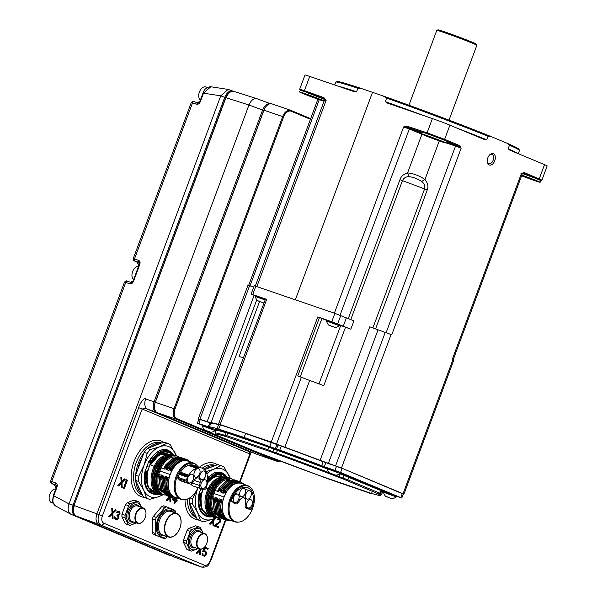<?xml version="1.0" encoding="UTF-8"?>
<svg xmlns="http://www.w3.org/2000/svg" width="597" height="597" viewBox="0 0 597 597"><rect width="100%" height="100%" fill="white"/><g stroke="black" fill="none" stroke-linecap="round" stroke-linejoin="round"><path stroke-width="0.9" d="M449.019 120.116L476.846 45.297A21.38 0.672 -159.6 0 0 476.846 45.268A21.38 0.672 -159.6 0 0 472.615 43.275A21.38 0.672 -159.6 0 0 450.705 34.895A21.38 0.672 -159.6 0 0 436.788 30.372A21.38 0.672 -159.6 0 0 436.773 30.387L408.945 105.214M476.846 45.268L476.316 44.126A20.492 0.642 -159.6 0 0 472.264 42.215A20.492 0.642 -159.6 0 0 451.272 34.178A20.492 0.642 -159.6 0 0 437.929 29.85L436.788 30.372M446.123 141.929L458.533 146.146L443.661 139.937A12.47 0.463 -160 0 0 436.661 137.213L439.899 138.444A13.365 0.418 20.4 0 1 443.735 139.989A13.365 0.418 20.4 0 1 445.966 140.982L446.377 141.265L445.758 142.914A13.365 0.418 20.4 0 1 437.235 140.168A13.365 0.418 20.4 0 1 423.355 134.862A13.365 0.418 20.4 0 1 420.713 133.601A13.365 0.418 20.4 0 1 429.236 136.347A13.365 0.418 20.4 0 1 443.116 141.653A13.365 0.418 20.4 0 1 445.758 142.914M420.713 133.601L421.266 132.116L423.504 132.646L407.423 127.31L407.221 126.258L403.632 126.945L407.423 127.31L421.004 132.818M436.661 137.213L430.549 134.929A13.365 0.418 20.4 0 0 424.676 132.877L423.504 132.646M427.31 136.22L440.75 141.056L427.31 136.22M541.882 180.13L547.173 165.914A13.365 0.418 -159.6 0 0 544.531 164.645L509.823 150.16L508.166 148.735L509.48 145.198L506.637 143.049L491.51 136.735L488.047 136.258L486.727 139.795L484.6 139.638L449.892 125.154A13.365 0.418 -159.6 0 0 432.4 118.572L387.498 103.124M218.838 424.206L271.254 442.078L284.836 447.213A96.207 3.022 20.4 0 1 320.119 460.339L341.469 468.026L403.938 494.152L453.601 360.625L452.071 359.939L521.479 173.317L524.382 172.615L541.889 180.107L540.479 180.645M449.892 125.154L444.623 139.332L459.496 145.534L461.168 148.146L391.766 334.768L369.774 326.813L320.119 460.339M487.816 157.877A6.022 3.754 -71 0 1 489.63 154.914A6.022 3.754 -71 0 1 494.323 154.377A6.022 3.754 -71 0 1 494.756 160.772A6.022 3.754 -71 0 1 490.48 165.13A6.022 3.754 -71 0 1 487.271 161.787A6.022 3.754 -71 0 1 487.816 157.877M522.472 173.533L534.263 177.824A13.365 0.418 20.4 0 1 538.098 179.369A13.365 0.418 20.4 0 1 540.337 180.361L540.733 180.652A12.47 0.463 -160 0 0 538.293 179.436L523.42 173.227L521.479 173.317C522.785 173.876 522.614 173.899 520.957 173.376M403.938 494.152L403.251 493.973M199.002 419.049L211.01 422.84A96.207 3.022 20.4 0 1 218.666 424.497A96.027 3.015 -159.6 0 0 211.129 422.952M279.784 450.108L281.277 446.101L278.008 444.668L281.374 445.959L245.636 433.467L244.128 437.459L279.784 450.108A96.244 3.022 20.4 0 1 321.671 465.682L340.588 472.473L400.893 497.644L396.423 496.316M253.718 287.097L247.986 285.194L198.331 418.721M216.121 435.064L176.846 418.676A8.194 5.112 -71 0 1 174.981 409.027L283.605 116.952A8.194 5.112 -71 0 1 291.187 111.243L310.433 119.273M279.612 460.802A8.194 5.112 -71 0 1 277.448 460.668L255.874 451.66M209.95 422.654L198.905 419.154L197.383 423.146L202.57 425.362M215.047 430.571L215.95 430.952M259.546 301.492L239.076 356.536A96.207 3.022 20.4 0 1 243.225 357.655M284.836 447.213L309.671 380.453L297.761 375.916L319.485 317.5L317.805 316.903L331.768 321.701L350.812 329.193L353.917 320.85L334.872 313.358L254.232 285.717L251.128 294.06L266.702 299.343L265.531 298.955L218.539 424.042M302.366 90.445C298.291 88.714 298.978 88.796 304.418 90.699L323.865 97.617L326.141 100.318L256.882 286.56M354.066 91.632L309.731 76.423A13.365 0.418 -159.6 0 0 304.992 75.006L299.701 89.229L300.224 90.393M353.946 91.595L356.596 91.789A97.99 3.075 -159.6 0 0 337.932 86.095M295.358 299.776L372.513 92.319L362.237 88.789L357.916 88.252L356.596 91.789M387.58 103.147L385.371 101.677L386.684 98.132L382.923 95.901L372.513 92.319M255.606 295.985L251.128 294.06M265.434 299.209L255.688 295.776L255.404 296.537L265.15 299.97M258.165 300.948L263.829 302.992L258.165 300.948M258.434 300.94L262.896 302.672L258.434 300.94M319.485 317.5L321.917 318.514L300.231 376.841M318.985 383.871L340.671 325.559A14.253 0.448 20.4 0 1 339.506 325.156M326.805 320.47A14.253 0.448 20.4 0 1 321.917 318.514M340.671 325.559L345.506 327.223A96.207 3.022 -159.6 0 1 350.812 329.193M338.238 324.32L326.887 320.238L326.604 320.999L339.297 325.723L339.581 324.962L338.238 324.32M309.671 380.453A96.207 3.022 20.4 0 1 323.783 385.64L345.506 327.223M386.155 332.611L455.533 146.064L461.168 148.146L458.533 146.146L459.496 145.534M443.661 139.937A0.888 0.694 -67.3 0 0 444.623 139.332L427.094 132.855L432.4 118.572M334.372 313.186L403.632 126.945L409.296 129.019L340.029 315.268M421.691 181.451L424.96 179.458C427.848 183.07 428.616 186.562 427.265 189.921L424.579 188.943A96.207 3.022 -159.6 0 0 402.445 180.622L399.96 179.66C401.154 176.234 403.684 173.988 407.564 172.921L408.9 176.645C413.303 177.16 417.572 178.764 421.691 181.451C424.288 183.525 425.251 186.018 424.579 188.943L372.879 327.969M350.745 319.649L402.445 180.622C403.803 177.958 405.96 176.63 408.9 176.645M421.937 134.258L407.564 172.921C413.422 173.481 419.221 175.66 424.96 179.458L439.295 140.907M329.365 325.41L335.029 327.454L329.365 325.41M329.634 325.41L334.104 327.134L329.634 325.41M488.047 136.258A97.99 3.075 -159.6 0 0 386.684 98.132M491.51 136.735A97.095 3.052 -159.6 0 0 382.923 95.901M518.271 153.69L519.48 150.444A97.99 3.075 -159.6 0 0 519.465 150.332L518.942 149.19A97.095 3.052 -159.6 0 0 506.637 143.049M362.237 88.789A97.095 3.052 -159.6 0 0 337.014 81.535L335.872 82.058A97.99 3.075 -159.6 0 0 335.79 82.132L334.723 84.998M519.465 150.332A97.99 3.075 -159.6 0 0 509.48 145.198M540.337 180.361L540.733 180.652M521.853 175.108A13.365 0.418 20.4 0 1 537.479 181.04A13.365 0.418 20.4 0 1 540.121 182.301A13.365 0.418 20.4 0 1 521.591 175.802M524.382 172.615L522.353 173.749L452.974 360.312M280.008 460.951A8.91 5.552 -71 0 1 276.881 461.227A8.91 5.552 -71 0 1 276.68 461.153L176.078 419.161A8.91 5.552 -71 0 1 174.048 408.676L282.672 116.594A8.91 5.552 -71 0 1 290.694 110.318A8.91 5.552 -71 0 1 290.903 110.393L310.664 118.639M272.202 103.968A8.91 5.552 109 0 0 271.993 103.885A8.91 5.552 109 0 0 266.65 105.788A8.91 5.552 109 0 0 263.964 110.169L155.339 402.251A8.91 5.552 109 0 0 154.541 408.035A8.91 5.552 109 0 0 157.369 412.736L257.971 454.727A8.91 5.552 109 0 0 258.18 454.802A8.91 5.552 109 0 0 258.397 454.869M283.605 116.952L263.852 110.161L155.227 402.244L174.981 409.027M154.511 407.788A8.194 5.112 -71 0 1 154.489 407.564A8.194 5.112 -71 0 1 155.227 402.244M263.852 110.161A8.194 5.112 -71 0 1 266.322 106.132A8.194 5.112 -71 0 1 266.486 105.968M489.339 155.235A4.821 3.007 -71 0 1 491.958 154.459A4.821 3.007 -71 0 1 493.174 160.183A4.821 3.007 -71 0 1 488.831 163.578A4.821 3.007 -71 0 1 487.234 161.362M270.837 103.848C267.538 103.042 264.799 105.117 262.598 110.049L263.732 110.475M257.188 98.803L270.463 103.714L257.188 98.803C253.882 97.998 251.136 100.065 248.949 105.012L96.878 513.927C95.296 519.121 95.968 522.614 98.901 524.412L201.801 567.135C209.181 567.426 208.36 564.247 210.674 561.105L210.144 560.852A6.231 3.888 -71 0 1 204.375 565.195A2.672 2.089 112.7 0 1 201.51 567.031L201.793 567.135M138.683 407.691L142.161 408.997L102.408 515.89L98.93 514.584C97.371 519.786 98.042 523.278 100.96 525.069L76.349 516.106C73.409 514.308 72.73 510.816 74.319 505.622L98.93 514.584L138.683 407.691C138.728 405.885 143.884 396.609 145.646 398.923L154.086 401.833L262.598 110.049L248.949 105.012L226.009 97.729C228.196 92.781 230.942 90.714 234.248 91.52M257.053 98.751L233.957 91.416C230.457 90.848 227.703 92.923 225.703 97.632L74.006 505.525L225.89 97.721M248.807 451.429A8.783 5.477 -71 0 1 248.524 451.354L248.524 451.354A8.783 5.477 -71 0 1 248.248 451.25C248.553 450.854 249.106 451.757 249.897 453.966L250.427 454.213L251.046 452.16M156.22 411.967A0.888 0.694 112.7 0 1 156.048 411.945L147.646 409.266A8.783 5.477 -71 0 1 145.646 398.923M254.203 453.153L248.248 451.25L147.646 409.266C147.16 408.542 145.332 408.46 142.161 408.997L249.897 453.966L239.613 481.607M121.161 483.473L121.392 487.227L122.221 487.451L121.997 482.54L125.258 479.287L124.751 479.078L121.945 481.876L121.698 477.801L120.855 477.369L121.154 482.212L117.751 485.712L118.661 485.965L118.154 485.757L121.154 482.212M125.258 479.287L124.489 478.884L121.922 481.451M125.974 481.54L123.527 488.122L124.415 488.368L127.445 480.204L126.631 479.779L124.997 482.175L126.512 481.063L123.877 488.145L124.415 488.368M212.778 521.711L213.01 525.464L213.838 525.688L213.614 520.778L216.651 517.427M212.696 519.151L212.778 520.45L209.375 523.95L210.286 524.203L213.084 521.405L213.33 525.479L213.838 525.688M215.039 518.189L213.539 519.688M218.621 519.323L219.883 519.927L219.957 521.39L214.838 525.203L214.502 526.091L218.599 527.673L218.689 526.808L215.853 525.629M218.86 526.964L215.778 525.681L220.815 521.718L220.927 519.808L219.427 518.502L218.054 518.547L216.987 519.741L219.718 519.532L220.405 520.457L220.271 521.524L214.502 526.091M112.042 514.375L112.273 518.129L113.102 518.353L112.878 513.435L116.139 510.189L115.631 509.972L112.826 512.778L112.579 508.704L112.072 508.487L112.37 513.226L109.035 516.659L109.542 516.868L112.348 514.069L112.594 518.144L113.102 518.353M112.579 508.704L111.736 508.263L112.035 513.107L108.632 516.614L109.542 516.868M116.139 510.189L115.37 509.786L112.803 512.353M115.221 517.189L114.49 516.801L114.4 517.375L115.266 519.375L116.885 519.733L118.266 518.927L118.96 517.047L118.49 515.808L120.094 514.002L119.796 511.913L118.124 511.219L116.616 512.435L118.542 512.01L119.661 513.121L119.034 514.838L117.482 515.054L117.281 515.584L118.452 516.718L117.855 518.659L115.922 518.711L114.796 517.009L115.214 519.039L116.885 519.733M117.885 511.98L119.146 512.592L119.355 513.696L118.393 514.942L117.191 514.853L116.93 515.562L118.124 516.674L117.81 518.181L116.945 518.845L115.736 518.547M119.796 511.913L117.87 511.032L116.251 512.405L117.049 512.614M169.735 497.958L169.958 501.719L170.794 501.943L170.57 497.017M163.093 480.182L163.809 475.809L161.988 479.518L163.265 490.495L169.72 496.704L166.324 500.196L167.235 500.458L170.041 497.652L170.287 501.726L170.794 501.943M173.637 498.055L172.384 499.853L174.943 500.928L174.025 503.413L174.667 503.681L175.831 501.174L176.899 501.614L177.227 500.734L176.16 500.286L176.906 498.279M177.227 500.734L176.19 500.211M175.794 501.279L176.899 501.614M199.555 550.897L199.786 554.65L200.614 554.874L200.391 549.964L201.137 549.218M199.517 549.158L196.144 553.135L197.055 553.389L199.861 550.591L200.107 554.665L200.614 554.874M204.189 547.449L202.667 551.546L205.174 551.777L205.741 553.24L204.801 555.106L203.286 555.091M204.308 551.501L205.853 552.15L205.831 554.3L205.084 555.277L204.092 555.508L203.062 554.867L202.913 553.576L202.39 553.359L202.405 554.829L203.189 555.949L205.107 555.956L206.204 554.628L206.569 553.001L205.734 551.068L203.681 551.113L204.831 548.024L207.928 549.315L208.196 548.606L204.599 547.024M204.793 548.128L207.928 549.315M205.734 551.068L203.808 550.77M202.913 553.576L202.07 553.143L202.413 555.546L204.398 556.255M167.57 536.666L166.153 537.942A16.746 10.44 -71 0 1 164.294 538.658L153.071 534.196A16.746 10.44 109 0 1 152.175 532.33L155.16 533.352L155.354 520.032L152.369 519.002L152.175 532.33M153.332 516.42L156.317 517.442L164.75 507.562A16.746 10.44 -71 0 1 166.608 506.846L163.623 505.816A16.746 10.44 109 0 0 161.765 506.54L153.332 516.42A16.746 10.44 109 0 0 152.369 519.002M186.846 549.367A12.649 7.888 109 0 0 187.913 549.882L191.047 550.956A12.649 7.888 -71 0 1 190.749 550.844A12.649 7.888 -71 0 1 189.98 550.441L186.674 543.554L183.54 542.479L186.846 549.367L189.98 550.441M188.756 528.449L191.891 529.532L198.741 526.882A12.649 7.888 -71 0 1 199.271 527.032L196.137 525.957A12.649 7.888 109 0 0 195.607 525.808L188.756 528.449A12.649 7.888 109 0 0 187.122 530.367L183.577 539.897A12.649 7.888 109 0 0 183.54 542.479M125.251 523.659A12.649 7.888 109 0 0 126.318 524.173L129.452 525.248A12.649 7.888 -71 0 1 129.161 525.136A12.649 7.888 -71 0 1 128.385 524.733L125.079 517.845L121.945 516.771L125.251 523.659L128.385 524.733M127.161 502.749L130.295 503.823L137.146 501.174A12.649 7.888 -71 0 1 137.676 501.323L134.541 500.249A12.649 7.888 109 0 0 134.012 500.099L127.161 502.749A12.649 7.888 109 0 0 125.534 504.659L121.982 514.196A12.649 7.888 109 0 0 121.945 516.771M74.021 505.495L73.065 505.144C71.491 510.338 72.17 513.838 75.095 515.629A0.888 0.694 -67.3 0 0 75.476 515.621M175.182 557.359A0.888 0.694 112.7 0 1 175.018 557.329L175.525 557.501M176.302 557.822L201.51 567.031L100.96 525.069A2.672 2.089 -67.4 0 0 103.833 523.233A6.231 3.888 -71 0 1 102.408 515.89M175.309 557.434L71.028 514.323L55.491 505.913C53.446 504.077 52.476 502.375 52.558 500.801L53.312 495.525L69.006 503.875L73.065 505.144L224.726 97.333L225.681 97.692M171.093 556.083L71.028 514.323C68.118 512.524 67.439 509.04 69.006 503.875L220.756 95.833L228.121 89.423L232.696 91.035M233.151 91.251A0.888 0.694 -67.3 0 0 232.964 91.132L228.845 89.61M233.278 91.266L232.964 91.132C229.666 90.334 226.92 92.401 224.726 97.333L220.756 95.833L203.502 93.147L210.838 86.759L228.121 89.416M55.819 506.077C52.827 504.264 52.155 500.793 53.805 495.667L56.976 487.152C57.588 485.115 57.215 483.742 55.872 483.025A1.784 1.276 110 0 0 56.409 485.167L52.245 483.652A1.784 1.276 -70 0 1 51.708 481.51L51.163 481.451M210.838 86.759C206.92 86.946 204.308 89.028 203.01 93.005L203.502 93.147L200.338 101.662C199.465 103.609 198.271 104.46 196.756 104.214L192.51 102.908L134.512 258.867L133.959 258.807M138.676 260.382A1.784 1.276 110 0 0 139.213 262.516L135.041 261.001A1.784 1.276 -70 0 1 134.512 258.867L138.676 260.382C140.019 261.09 140.385 262.464 139.773 264.501L133.549 281.247C132.676 283.202 131.482 284.053 129.967 283.799L125.721 282.493L51.708 481.51L55.872 483.025M56.446 485.182L56.484 487.01L56.976 487.152M125.146 282.508C124.109 282.053 124.303 282.045 125.721 282.493A1.784 1.269 -72.9 0 1 127.43 281.269A1.784 1.269 -72.9 0 1 127.497 281.299L131.594 282.56M51.812 483.555A1.784 1.485 -67 0 0 51.924 483.6A977.953 20.074 -158.8 0 0 53.767 484.383A1.784 1.485 112.9 0 1 53.67 484.339M56.588 485.428L53.767 484.383L56.26 487.615M53.133 503.196L51.618 502.674A7.127 4.44 -71 0 1 49.827 494.219A7.127 4.44 -71 0 1 55.715 489.07M139.392 262.777L136.571 261.732L139.056 264.971M132.795 281.65L130.9 282.344M134.616 260.904A1.784 1.485 -67 0 0 134.721 260.956A977.953 20.074 -158.8 0 0 136.571 261.732A1.784 1.485 112.9 0 1 136.467 261.695M133.549 281.247L133.056 281.112L131.668 282.582A1.784 1.269 107.1 0 0 129.967 283.799M139.243 262.531L139.288 264.359L139.773 264.501M191.935 102.923C190.898 102.468 191.092 102.46 192.51 102.908A1.784 1.269 -72.9 0 1 194.212 101.684A1.784 1.269 -72.9 0 1 194.286 101.706L198.383 102.975M200.338 101.662L199.846 101.52L198.458 102.99A1.784 1.269 107.1 0 0 196.756 104.214M199.585 102.057L197.689 102.751M133.624 279.597A7.127 4.44 -71 0 1 132.631 271.568A7.127 4.44 -71 0 1 138.519 266.419M200.405 100.005A7.127 4.44 -71 0 1 199.42 91.983A7.127 4.44 -71 0 1 205.838 86.953L207.353 87.475M121.392 487.227L122.221 487.451M118.661 485.965L121.467 483.167L121.713 487.242M120.855 477.369L121.698 477.801M121.198 477.593L121.49 482.324M117.751 485.712L118.154 485.757M127.445 480.204L126.885 479.966L125.833 480.898L125.407 482.04M215.875 517.808L213.569 520.114L213.487 518.845M213.01 519.032L213.107 520.562L209.771 523.994L210.286 524.203M209.375 523.95L209.771 523.994M214.86 526.114L218.599 527.673M220.644 519.3L218.86 518.554L217.659 519.233L217.353 519.771L217.793 519.957M108.632 516.614L109.035 516.659M169.839 496.734L166.727 500.241L167.235 500.458M166.324 500.196L166.727 500.241M174.011 498.144L172.779 498.786M173.085 498.935L172.734 499.876L175.302 500.95L174.376 503.435L174.906 503.659M176.272 498.331L175.63 500.062L173.637 499.234L174.757 498.271M175.63 500.062L173.697 499.174M175.906 498.338L175.346 499.861M199.846 549.233L196.547 553.18L197.055 553.389M196.144 553.135L196.547 553.18M208.196 548.606L204.667 547.136L203.017 551.568L203.696 551.852M192.197 508.689A26.544 16.552 109 0 0 194.204 512.868M210.898 467.264A26.544 16.552 109 0 0 207.323 468.645M216.875 517.315L212.995 519.039L203.614 521.83A29.395 18.328 -71 0 1 202.667 521.554L199.592 520.494A29.395 18.328 -71 0 1 197.361 519.45L189.406 502.875A29.395 18.328 -71 0 1 189.458 498.055M204.443 469.757L217.756 464.615A29.395 18.328 -71 0 1 218.703 464.891L221.778 465.951A29.395 18.328 -71 0 1 222.465 466.212A29.395 18.328 -71 0 1 224.009 466.996L230.323 478.398M216.226 517.39A26.723 16.664 -71 0 1 212.995 519.039A26.723 16.664 -71 0 1 197.6 512.614L192.48 503.935L189.406 502.875M192.48 503.935A29.395 18.328 -71 0 1 192.555 498.793L197.965 487.719M189.794 497.846L192.555 498.793M197.361 519.45L200.435 520.509L197.6 512.614A26.723 16.664 -71 0 1 197.868 487.965M202.667 521.554A29.395 18.328 -71 0 1 201.98 521.293A29.395 18.328 -71 0 1 200.435 520.509M194.003 486.301A5.254 3.276 -71 0 1 193.876 486.264A5.254 3.276 -71 0 1 193.756 486.219L202.055 489.07A5.254 3.276 109 0 0 202.174 489.115A5.254 3.276 109 0 0 202.898 489.227L205.308 489.189A0.888 0.552 109 0 0 205.98 488.503A17.156 10.701 109 0 0 206.965 485.331A8.91 5.552 -71 0 1 207.189 484.525A2.672 1.664 109 0 0 207.36 483.66A8.91 5.552 -71 0 1 207.45 482.861A17.156 10.701 109 0 0 206.196 472.249A8.91 5.552 -71 0 1 205.943 471.675L213.726 469.249L220.83 465.667L217.756 464.615M220.83 465.667A29.395 18.328 -71 0 1 221.778 465.951M206.831 473.787A26.723 16.664 -71 0 1 213.726 469.249A26.723 16.664 -71 0 1 229.121 475.675A26.723 16.664 -71 0 1 230.173 478.354M200.876 488.667L198.764 494.435C197.032 504.383 198.861 511.345 204.256 515.33A23.164 14.44 109 0 0 205.838 516.047A23.164 14.44 109 0 0 205.89 516.062M204.256 515.33L206.443 516.233M198.958 504.316L199.473 492.921L198.764 494.435M207.607 477.548L214.569 472.675L221.942 472.623M200.786 488.898L203.025 489.667L203.159 489.309M210.345 516.181L207.681 515.562L202.241 510.166C200.144 505.763 199.711 500.45 200.928 494.212L202.898 490.025A21.828 13.612 109 0 0 207.995 515.36A21.828 13.612 109 0 0 208.51 515.554L212.592 516.957A21.828 13.612 -71 0 1 208.092 488.689A17.813 11.112 -71 0 1 218.099 478.212L219.711 477.981M200.928 494.212L201.159 493.316M210.45 516.218L201.525 509.204L200.786 493.376L199.137 496.726C198.398 503.204 199.368 508.45 202.04 512.472L206.831 516.092L211.525 516.584M207.047 516.465L206.465 516.241C200.547 513.211 198.055 506.689 198.973 496.667L199.137 496.726M198.973 496.667L199.838 492.868M212.092 516.786A23.164 14.44 -71 0 1 207.084 516.48A23.164 14.44 -71 0 1 206.547 516.271A23.164 14.44 -71 0 1 202.04 512.472M225.494 475.645L221.8 474.1L225.487 476.809L222.196 474.242L221.808 474.742L221.502 474.436A21.47 13.388 109 0 0 211.189 478.622L211.51 479.01A17.813 11.112 -71 0 1 217.226 476.622L220.345 477.697M223.86 474.69L222.696 474.272A21.828 13.612 109 0 0 207.629 481.234M217.629 517.181A21.828 13.612 -71 0 1 212.592 516.957M207.555 481.995A21.828 13.612 -71 0 1 221.532 474.033L221.8 474.1M222.994 476.951L220.502 476.272L221.808 474.742M225.151 477.324L226.211 477.048A20.402 12.724 109 0 0 218.905 478.473L220.226 477.801M221.532 474.033L220.196 475.966L222.614 477.01M207.495 482.495L211.189 478.622A18.171 11.328 -71 0 1 217.024 476.19L219.412 475.996A19.82 12.358 -71 0 1 220.196 475.966L220.383 476.406A19.462 12.134 -71 0 0 219.621 476.428L221.823 477.19M207.435 482.936L211.51 479.01M226.121 477.025L219.271 478.197M225.912 476.854L226.069 476.981A20.402 12.724 -71 0 1 226.838 477.204L227.83 477.548A20.402 12.724 -71 0 0 209.308 492.316A20.402 12.724 -71 0 0 214.092 515.95A20.402 12.724 -71 0 0 214.577 516.129L215.86 516.457A20.402 12.724 -71 0 1 214.577 516.129L213.584 515.786A20.402 12.724 -71 0 1 213.107 515.607A20.402 12.724 -71 0 1 206.532 500.443A20.402 12.724 -71 0 1 215.353 480.839L218.099 478.212M215.353 480.839A17.104 10.664 109 0 0 209.002 489.122A21.111 13.164 109 0 0 212.853 516.278A21.111 13.164 109 0 0 216.801 516.89M228.338 477.876L225.502 475.593L228.323 477.861M224.226 478.563A19.014 11.858 109 0 0 212.651 487.697L209.069 497.316A19.014 11.858 109 0 0 212.353 513.107M213.241 489.562L212.331 489.249L212.965 487.891A18.753 11.694 -71 0 1 222.666 479.234M210.442 497.719L209.443 497.376L209.495 495.794M219.106 517.577A20.402 12.724 -71 0 1 217.86 517.263A20.402 12.724 -71 0 1 217.383 517.077A20.402 12.724 -71 0 1 212.599 493.45A20.402 12.724 -71 0 1 231.121 478.675A20.402 12.724 -71 0 1 231.599 478.854A20.402 12.724 -71 0 1 232.621 479.369M229.778 479.481A19.32 12.044 109 0 0 214.965 490.406A19.32 12.044 109 0 0 212.666 496.577A19.32 12.044 109 0 0 215.95 514.86M220.315 518.084L214.338 512.025L213.062 501.04L213.972 497.025L212.666 496.577L214.965 490.406L217.509 491.279L219.375 487.592L226.584 480.652L234.225 479.757M224.099 497.025L213.801 493.48M225.196 493.92C229.987 485.167 235.405 481.652 241.449 483.383A19.32 12.044 109 0 0 225.338 493.973L226.144 489.921L223.875 493.473L224.83 489.465L222.778 493.092L223.323 488.95L221.241 492.562L222.009 488.503L220.144 492.189L220.875 488.107L218.606 491.659L219.375 487.592M225.338 493.973L225.039 494.771A19.194 11.97 109 0 0 223.345 499.338L223.047 500.129A19.32 12.044 109 0 0 228.435 519.733A19.32 12.044 109 0 0 228.882 519.905A19.32 12.044 109 0 0 230.196 520.226M216.987 502.674L217.704 498.301L217.204 502.465L219.241 498.831L218.33 502.853L220.338 499.211L219.838 503.368L221.659 499.659L223.047 500.137M217.704 498.301L215.883 502.01L217.159 512.987L223.614 519.196M222.95 518.987L216.972 512.927L215.883 502.01M215.696 501.943L216.39 497.853L214.569 501.555L215.845 512.539L222.293 518.741M221.629 518.539L215.659 512.48L214.569 501.555M214.383 501.495L215.293 497.473L213.248 501.107L214.524 512.084L220.98 518.293M234.875 480.003L226.763 480.719L219.562 487.659M218.606 491.659L220.636 488.145M220.689 488.047L227.897 481.107L235.539 480.212M236.188 480.458L228.084 481.167L220.875 488.107M219.927 492.115L221.957 488.592M222.009 488.503L229.218 481.555L236.86 480.66M237.509 480.906L229.405 481.622L222.196 488.562M221.241 492.562L223.271 489.047M223.323 488.95L230.532 482.01L238.173 481.115M238.822 481.361L230.718 482.077L223.509 489.018M222.562 493.018L224.591 489.503M224.644 489.406L231.852 482.466L239.494 481.57M250.427 454.213L240.158 481.816L232.039 482.525L224.83 489.465M223.875 493.473L225.905 489.95M225.957 489.861L233.166 482.913L240.807 482.018M244.486 484.54L240.897 482.048L233.352 482.98L226.144 489.921M242.673 483.913A19.32 12.044 109 0 0 241.889 483.54A19.32 12.044 109 0 0 241.442 483.369L241.218 483.294M225.039 494.771A19.194 11.97 -71 0 1 241.397 483.48L247.27 485.495A19.194 11.97 109 0 0 229.845 499.398A19.194 11.97 109 0 0 234.345 521.636A19.194 11.97 109 0 0 234.8 521.808A19.194 11.97 109 0 0 238.352 522.151L239.113 522.062A18.843 11.753 109 0 0 252.859 507.719A18.843 11.753 109 0 0 250.837 487.95A18.843 11.753 109 0 0 248.315 486.242A18.843 11.753 109 0 0 230.89 499.368A18.843 11.753 109 0 0 235.181 521.554A18.843 11.753 109 0 0 239.113 522.062M234.8 521.808L228.927 519.786A19.194 11.97 -71 0 1 228.472 519.614A19.194 11.97 -71 0 1 223.345 499.338M250.837 487.95L250.292 487.406A19.194 11.97 109 0 0 247.725 485.667A19.194 11.97 109 0 0 247.27 485.495M238.337 502.48A3.56 2.224 -71 0 1 235.673 503.905A3.56 2.224 -71 0 1 235.591 503.875L234.285 503.331A5.433 3.388 -71 0 1 233.681 502.943L231.375 500.928A17.298 10.791 -71 0 1 247.374 487.54A17.298 10.791 -71 0 1 251.255 509.226L248.27 509.04A5.433 3.388 -71 0 1 247.71 508.928A5.433 3.388 -71 0 1 247.583 508.875L246.277 508.331A3.56 2.224 -71 0 1 245.166 505.331L245.606 502.084A5.074 3.164 109 0 0 243.897 497.764A5.074 3.164 109 0 0 240.106 499.786L238.337 502.48L236.778 501.943M245.307 507.181L251.255 509.226M235.867 502.383A4.366 2.724 109 0 0 238.987 498.294A4.366 2.724 109 0 0 237.599 494.107A4.366 2.724 109 0 0 236.494 494.085A4.366 2.724 109 0 0 233.375 498.182A4.366 2.724 109 0 0 234.763 502.368A4.366 2.724 109 0 0 235.867 502.383M242.3 496.704A4.366 2.724 109 0 0 245.412 492.607A4.366 2.724 109 0 0 244.031 488.428A4.366 2.724 109 0 0 242.927 488.406A4.366 2.724 109 0 0 239.807 492.503A4.366 2.724 109 0 0 241.195 496.682A4.366 2.724 109 0 0 242.3 496.704M248.106 499.129A4.366 2.724 109 0 0 251.225 495.032A4.366 2.724 109 0 0 249.837 490.853A4.366 2.724 109 0 0 248.733 490.831A4.366 2.724 109 0 0 245.621 494.92A4.366 2.724 109 0 0 247.001 499.107A4.366 2.724 109 0 0 248.106 499.129M249.158 507.935A4.366 2.724 109 0 0 252.277 503.838A4.366 2.724 109 0 0 250.889 499.659A4.366 2.724 109 0 0 249.785 499.637A4.366 2.724 109 0 0 246.673 503.734A4.366 2.724 109 0 0 248.053 507.913A4.366 2.724 109 0 0 249.158 507.935M228.882 519.905L227.338 519.353C221.606 516.166 219.711 509.607 221.659 499.659M219.838 503.368L221.114 514.345L226.994 520.383L231.494 520.674M226.897 520.345L220.927 514.286L219.651 503.301M219.621 503.584L220.338 499.211M218.517 502.913L219.793 513.898L226.248 520.099M225.584 519.897L219.606 513.838L218.33 502.853M218.301 503.129L219.024 498.756M217.204 502.465L218.48 513.442L224.927 519.651M224.263 519.442L218.293 513.383L217.017 502.398M215.666 502.226L216.39 497.853M214.353 501.771L215.069 497.398M207.696 479.682L215.293 473.719L222.875 473.466L227.114 476.891M207.696 479.294L215.398 473.682M225.375 474.988L221.569 472.473L214.659 472.764L207.629 477.764M141.616 459.041A26.544 16.552 109 0 0 139.564 463.682A26.544 16.552 109 0 0 138.079 468.563M138.303 486.197A26.544 16.552 109 0 0 140.31 490.376M157.004 444.772A26.544 16.552 109 0 0 153.429 446.153M162.981 494.823L159.108 496.547L149.72 499.338A29.395 18.328 -71 0 1 148.772 499.062L145.698 498.002A29.395 18.328 -71 0 1 143.467 496.958L135.512 480.384A29.395 18.328 -71 0 1 135.586 475.249L144.123 452.302A29.395 18.328 -71 0 1 147.377 448.496L163.862 442.123A29.395 18.328 -71 0 1 164.809 442.399L167.884 443.459A29.395 18.328 -71 0 1 168.57 443.72A29.395 18.328 -71 0 1 170.115 444.504L176.428 455.907M162.332 494.898A26.723 16.664 -71 0 1 159.108 496.547A26.723 16.664 -71 0 1 143.705 490.122L138.586 481.443L135.512 480.384M138.586 481.443A29.395 18.328 -71 0 1 138.661 476.302L144.071 465.227L147.198 453.362L144.123 452.302M135.586 475.249L138.661 476.302M143.467 496.958L146.541 498.01L143.705 490.122A26.723 16.664 -71 0 1 144.071 465.227A26.723 16.664 -71 0 1 159.832 446.757L166.936 443.175L163.862 442.123M148.772 499.062A29.395 18.328 -71 0 1 148.086 498.801A29.395 18.328 -71 0 1 146.541 498.01M166.936 443.175A29.395 18.328 -71 0 1 167.884 443.459M147.377 448.496L150.451 449.548L159.832 446.757A26.723 16.664 -71 0 1 175.234 453.183A26.723 16.664 -71 0 1 176.279 455.862M147.198 453.362A29.395 18.328 -71 0 1 150.451 449.548M148.616 461.847L151.608 457.429L148.616 461.847L144.87 471.943C143.138 481.891 144.974 488.853 150.369 492.838A23.164 14.44 109 0 0 151.944 493.555A23.164 14.44 109 0 0 151.996 493.57M151.608 457.429L153.063 455.772M150.369 492.838L152.548 493.741M145.064 481.824L145.578 470.429L144.87 471.943M148.78 462.571L150.466 459.235C156.078 451.175 161.936 448.138 168.048 450.131L168.212 450.183C162.108 448.198 156.242 451.235 150.631 459.294L150.466 459.235M150.631 459.294L149.765 462.914L150.578 462.011L149.265 466.817A21.828 13.612 109 0 1 168.802 451.78L169.966 452.198L168.1 451.847L171.906 454.407L168.302 451.75L167.608 451.944A21.47 13.388 109 0 0 157.295 456.13L157.615 456.518A17.813 11.112 -71 0 1 163.332 454.13L166.451 455.198M161.503 451.183L150.093 463.026M146.892 466.399L149.131 467.175L149.265 466.817M156.451 493.689L153.787 493.062L148.347 487.674C146.25 483.272 145.817 477.958 147.041 471.72L149.004 467.526A21.828 13.612 109 0 0 154.108 492.868A21.828 13.612 109 0 0 154.616 493.062L158.698 494.465A21.828 13.612 -71 0 1 154.198 466.197A17.813 11.112 -71 0 1 164.205 455.72L165.817 455.481M147.041 471.72L147.265 470.824M156.556 493.726L147.631 486.712L146.892 470.884L145.243 474.234C144.504 480.712 145.474 485.958 148.146 489.98L152.936 493.6L157.63 494.092M153.153 493.973L152.571 493.749C146.653 490.719 144.161 484.197 145.078 474.175L145.243 474.234M145.078 474.175L145.952 470.376M158.198 494.294A23.164 14.44 -71 0 1 153.19 493.98A23.164 14.44 -71 0 1 152.653 493.779A23.164 14.44 -71 0 1 148.146 489.98M163.735 494.689A21.828 13.612 -71 0 1 158.698 494.465M167.929 454.698L165.727 453.936L163.332 454.13L163.13 453.698A18.171 11.328 -71 0 0 157.295 456.13L150.511 464.929A21.828 13.612 -71 0 1 167.638 451.541L167.906 451.608M169.1 454.459L166.608 453.78L167.914 452.242M171.257 454.832L172.317 454.556A20.402 12.724 109 0 0 165.011 455.974L166.332 455.31M167.638 451.541L166.302 453.474L168.72 454.518M161.959 493.958A20.402 12.724 -71 0 1 160.683 493.637L159.69 493.294A20.402 12.724 -71 0 1 159.212 493.115A20.402 12.724 -71 0 1 152.638 477.951A20.402 12.724 -71 0 1 161.459 458.347A17.104 10.664 109 0 0 155.108 466.63L150.511 464.929L157.615 456.518M172.227 454.533L165.376 455.705M161.459 458.347L164.205 455.72M172.018 454.362L172.175 454.489A20.402 12.724 -71 0 1 172.943 454.713L173.936 455.056A20.402 12.724 -71 0 1 174.414 455.235M155.108 466.63A21.111 13.164 109 0 0 158.966 493.779A21.111 13.164 109 0 0 162.906 494.398M171.608 453.145L169.966 452.198M174.428 455.369L171.675 453.16L174.443 455.384M170.332 456.071A19.014 11.858 109 0 0 158.757 465.205L155.183 474.824A19.014 11.858 109 0 0 158.459 490.615M159.347 467.07L158.436 466.757L159.078 465.399A18.753 11.694 -71 0 1 168.772 456.742M156.548 475.227L155.548 474.884L155.601 473.302M165.212 495.085A20.402 12.724 -71 0 1 163.974 494.764A20.402 12.724 -71 0 1 163.488 494.585A20.402 12.724 -71 0 1 158.705 470.951A20.402 12.724 -71 0 1 177.227 456.183A20.402 12.724 -71 0 1 177.705 456.362A20.402 12.724 -71 0 1 178.727 456.877M175.884 456.989A19.32 12.044 109 0 0 161.071 467.914A19.32 12.044 109 0 0 158.78 474.085A19.32 12.044 109 0 0 162.056 492.361M166.421 495.592L160.444 489.533L159.168 478.548L160.078 474.533L158.78 474.085L161.071 467.914L163.615 468.787L165.481 465.1L172.69 458.16L180.331 457.265M170.205 474.533L159.906 470.988M188.779 461.421A19.32 12.044 109 0 0 187.995 461.048A19.32 12.044 109 0 0 187.548 460.869A19.32 12.044 109 0 0 171.443 471.481L172.249 467.429L170.205 471.055L170.936 466.973L168.884 470.6L169.436 466.458L167.354 470.07L168.115 466.011L166.25 469.697L166.981 465.615L164.72 469.167L165.481 465.1M171.443 471.481L171.145 472.279A19.194 11.97 109 0 0 169.451 476.846L169.16 477.637A19.32 12.044 109 0 0 174.54 497.234A19.32 12.044 109 0 0 174.988 497.413A19.32 12.044 109 0 0 176.302 497.734M163.809 475.809L163.123 479.906L165.347 476.339L164.436 480.361L166.444 476.719L165.944 480.876L167.764 477.167L169.152 477.645M169.055 496.495L163.078 490.435L161.988 479.518M161.802 479.451L162.496 475.361L160.675 479.063L161.951 490.047L168.399 496.249M167.735 496.047L161.765 489.988L160.675 479.063M160.489 479.003L161.399 474.981L159.354 478.615L160.63 489.592L167.085 495.801M180.981 457.511L172.876 458.227L165.667 465.167M164.72 469.167L166.742 465.653M166.802 465.556L174.011 458.608L181.645 457.72M182.294 457.966L174.19 458.675L166.981 465.615M166.033 469.623L168.063 466.1M168.115 466.011L175.324 459.063L182.966 458.168M183.615 458.414L175.511 459.13L168.302 466.07M167.354 470.07L169.376 466.555M169.436 466.458L176.637 459.518L184.279 458.623M184.928 458.869L176.824 459.586L169.615 466.526M168.667 470.526L170.697 467.011M170.749 466.914L177.958 459.966L185.6 459.071M186.249 459.324L178.145 460.033L170.936 466.973M169.988 470.973L172.011 467.458M172.07 467.361L179.272 460.421L186.913 459.526M190.592 462.048L187.003 459.556L179.458 460.488L172.249 467.429M171.302 471.429C176.093 462.675 181.51 459.16 187.562 460.891M171.145 472.279A19.194 11.97 -71 0 1 187.51 460.988L193.383 463.003A19.194 11.97 109 0 0 175.951 476.906A19.194 11.97 109 0 0 180.451 499.144A19.194 11.97 109 0 0 180.906 499.316A19.194 11.97 109 0 0 184.458 499.659L185.219 499.57A18.843 11.753 109 0 0 198.003 487.682M180.906 499.316L175.033 497.294A19.194 11.97 -71 0 1 174.578 497.122A19.194 11.97 -71 0 1 169.451 476.846M198.025 466.757A18.843 11.753 109 0 0 196.943 465.459L196.398 464.914A19.194 11.97 109 0 0 193.831 463.175A19.194 11.97 109 0 0 193.383 463.003M196.943 465.459A18.843 11.753 109 0 0 194.421 463.75A18.843 11.753 109 0 0 176.996 476.869A18.843 11.753 109 0 0 181.287 499.062A18.843 11.753 109 0 0 185.219 499.57M180.428 480.652A5.254 3.276 -71 0 1 179.704 480.16L177.951 478.376A0.888 0.552 -71 0 1 177.936 477.346A17.156 10.701 -71 0 1 179.242 474.369A8.91 5.552 109 0 0 179.593 473.622A2.672 1.664 -71 0 1 180.033 472.869A8.91 5.552 109 0 0 180.481 472.212A17.156 10.701 -71 0 1 188.227 465.361A8.91 5.552 109 0 0 188.779 465.123A2.672 1.664 -71 0 1 189.376 464.966A8.91 5.552 109 0 0 189.921 464.914A17.156 10.701 -71 0 1 193.421 465.175L201.719 468.026A17.156 10.701 109 0 0 198.219 467.764A8.91 5.552 -71 0 1 197.674 467.817A2.672 1.664 109 0 0 197.077 467.973A8.91 5.552 -71 0 1 196.525 468.22A17.156 10.701 109 0 0 188.779 475.07A8.91 5.552 -71 0 1 188.331 475.719A2.672 1.664 109 0 0 187.891 476.473A8.91 5.552 -71 0 1 187.54 477.219A17.156 10.701 109 0 0 186.234 480.197A0.888 0.552 109 0 0 186.249 481.227L188.003 483.01A5.254 3.276 109 0 0 188.727 483.51L180.428 480.652L188.727 483.51M189.973 484.025A3.56 2.224 109 0 0 190.055 484.063A3.56 2.224 109 0 0 192.719 482.637L194.421 480.048A5.254 3.276 -71 0 1 198.353 477.943A5.254 3.276 -71 0 1 200.114 482.421L199.689 485.548A3.56 2.224 109 0 0 200.801 488.547L193.756 486.219M192.503 485.697A3.56 2.224 -71 0 1 191.383 483.913M186.249 481.227L177.951 478.376M202.055 489.07L200.801 488.547M205.943 471.675A2.672 1.664 109 0 0 205.614 471.13A8.91 5.552 -71 0 1 205.249 470.697A17.156 10.701 109 0 0 201.719 468.026M177.936 477.346L186.234 480.197M190.361 482.861A4.545 2.836 -71 0 1 190.227 482.898A4.545 2.836 -71 0 1 189.077 482.883A4.545 2.836 -71 0 1 187.876 477.66A4.545 2.836 -71 0 1 192.033 474.287A4.545 2.836 -71 0 1 193.495 478.54A4.545 2.836 -71 0 1 190.361 482.861M196.823 477.19A4.545 2.836 -71 0 1 196.689 477.227A4.545 2.836 -71 0 1 195.54 477.212A4.545 2.836 -71 0 1 194.338 471.988A4.545 2.836 -71 0 1 198.495 468.615A4.545 2.836 -71 0 1 199.95 472.869A4.545 2.836 -71 0 1 196.823 477.19M203.017 471.055A4.545 2.836 -71 0 1 203.152 471.018A4.545 2.836 -71 0 1 204.301 471.04A4.545 2.836 -71 0 1 205.502 476.257A4.545 2.836 -71 0 1 201.346 479.63A4.545 2.836 -71 0 1 199.891 475.376A4.545 2.836 -71 0 1 203.017 471.055M203.696 488.428A4.545 2.836 -71 0 1 203.562 488.465A4.545 2.836 -71 0 1 202.405 488.443A4.545 2.836 -71 0 1 201.204 483.227A4.545 2.836 -71 0 1 205.361 479.854A4.545 2.836 -71 0 1 206.823 484.107A4.545 2.836 -71 0 1 203.696 488.428M174.988 497.413L173.443 496.861C167.712 493.674 165.817 487.115 167.764 477.167M165.944 480.876L167.22 491.853L173.1 497.891L177.6 498.182M173.003 497.853L167.033 491.794L165.757 480.809M165.727 481.092L166.444 476.719M164.623 480.421L165.899 491.406L172.354 497.607M171.69 497.405L165.712 491.338L164.436 480.361M164.414 480.637L165.13 476.264M163.309 479.966L164.585 490.95L171.033 497.159M170.369 496.95L164.399 490.891L163.123 479.906M161.772 479.734L162.496 475.361M160.459 479.279L161.175 474.906M150.578 462.011C156.138 452.72 162.272 449.041 168.981 450.974L173.22 454.399M171.481 452.496L168.212 450.183M166.488 453.914L166.302 453.474A19.82 12.358 -71 0 0 165.518 453.504L165.727 453.936A19.462 12.134 -71 0 1 166.488 453.914M166.608 506.846L174.846 510.286A16.746 10.44 -71 0 1 175.742 512.151L175.869 513.144M164.75 507.562L161.765 506.54M155.354 520.032A16.746 10.44 -71 0 1 155.802 518.726A16.746 10.44 -71 0 1 156.317 517.442M164.294 538.658L153.071 534.196M156.056 535.218A16.746 10.44 -71 0 1 155.16 533.352M166.69 536.367A14.701 9.164 -71 0 1 157.668 533.509A14.701 9.164 -71 0 1 157.69 519.457A14.701 9.164 -71 0 1 174.794 512.778M179.898 528.233A12.433 7.754 109 0 0 179.361 515.472A12.433 7.754 109 0 0 176.772 513.495A12.433 7.754 109 0 0 165.563 522.263A12.433 7.754 109 0 0 168.69 537.009A12.433 7.754 109 0 0 171.943 537.039A12.433 7.754 109 0 0 179.891 528.241M198.428 548.456L191.577 551.106A12.649 7.888 -71 0 1 191.047 550.956M199.271 527.032A12.649 7.888 -71 0 1 199.562 527.144A12.649 7.888 -71 0 1 200.338 527.547L203.196 533.091M198.741 526.882L195.607 525.808M183.577 539.897L186.712 540.979L190.256 531.442L187.122 530.367M190.256 531.442A12.649 7.888 -71 0 1 191.891 529.532M186.674 543.554A12.649 7.888 -71 0 1 186.712 540.979M197.413 548.434A11.044 6.888 -71 0 1 191.861 549.531A11.044 6.888 -71 0 1 189.346 536.524A11.044 6.888 -71 0 1 199.562 528.838A11.044 6.888 -71 0 1 202.741 532.934M204.368 547.27A8.194 5.112 -71 0 1 204.286 547.352A8.194 5.112 -71 0 1 199.368 549.106A8.194 5.112 -71 0 1 199.182 549.031A8.194 5.112 -71 0 1 197.256 539.539A8.194 5.112 -71 0 1 204.696 533.606A8.194 5.112 -71 0 1 204.89 533.681A8.194 5.112 -71 0 1 207.495 538.009A8.194 5.112 -71 0 1 207.51 538.128M199.562 548.792A7.836 4.888 -71 0 1 197.779 539.561A7.836 4.888 -71 0 1 205.025 534.106A7.836 4.888 -71 0 1 207.517 538.24A7.836 4.888 -71 0 1 204.45 547.188A7.836 4.888 -71 0 1 199.562 548.792M136.832 522.748L129.982 525.397A12.649 7.888 -71 0 1 129.452 525.248M137.676 501.323A12.649 7.888 -71 0 1 137.974 501.435A12.649 7.888 -71 0 1 138.743 501.838L141.601 507.383M137.146 501.174L134.012 500.099M121.982 514.196L125.116 515.271L128.668 505.734L125.534 504.659M128.668 505.734A12.649 7.888 -71 0 1 130.295 503.823M125.079 517.845A12.649 7.888 -71 0 1 125.116 515.271M135.825 522.726A11.044 6.888 -71 0 1 130.273 523.823A11.044 6.888 -71 0 1 127.751 510.823A11.044 6.888 -71 0 1 137.967 503.129A11.044 6.888 -71 0 1 141.146 507.226M142.773 521.562A8.194 5.112 -71 0 1 142.69 521.651A8.194 5.112 -71 0 1 137.78 523.405A8.194 5.112 -71 0 1 137.586 523.33A8.194 5.112 -71 0 1 135.661 513.838A8.194 5.112 -71 0 1 143.101 507.898A8.194 5.112 -71 0 1 143.295 507.972A8.194 5.112 -71 0 1 145.899 512.301A8.194 5.112 -71 0 1 145.914 512.42M137.974 523.084A7.836 4.888 -71 0 1 136.191 513.853A7.836 4.888 -71 0 1 143.437 508.398A7.836 4.888 -71 0 1 145.929 512.539A7.836 4.888 -71 0 1 142.855 521.479A7.836 4.888 -71 0 1 137.974 523.084M325.29 100.154L326.141 100.318L324.067 98.662L306.754 92.356A13.365 0.418 20.4 0 0 301.866 90.714L300.239 90.363M324.917 99.08L324.067 98.662L323.865 97.617M357.916 88.252A97.99 3.075 -159.6 0 0 335.872 82.058M318.082 98.692L304.642 93.863L318.082 98.692M324.052 101.214A13.365 0.418 20.4 0 1 314.306 97.893A13.365 0.418 20.4 0 1 302.276 93.259A13.365 0.418 20.4 0 1 299.627 91.998A13.365 0.418 20.4 0 1 308.149 94.744A13.365 0.418 20.4 0 1 322.029 100.05A13.365 0.418 20.4 0 1 324.141 100.983M300.657 90.602L300.246 90.341L299.627 91.998M308.336 93.065L324.634 99.483M521.666 175.608L535.113 180.436L521.778 175.309M383.699 493.018A96.244 3.022 20.4 0 1 382.349 492.637M197.383 423.146L209.368 427.094A96.244 3.022 20.4 0 1 209.375 427.056A96.244 3.022 20.4 0 1 219.069 429.243L244.128 437.459M395.147 495.517L383.796 491.435L383.513 492.197L396.199 496.92L396.483 496.159L395.147 495.517M338.939 472.063L327.589 467.981L327.305 468.742L339.999 473.466L340.283 472.697L338.939 472.063M215.092 430.541L215.375 429.78L214.032 429.139L202.681 425.057L202.398 425.818L215.084 430.541A7.851 7.851 0 0 1 210.823 432.273L204.495 429.922L210.823 432.273M198.905 419.154L199.98 419.452M245.792 433.34L219.651 424.542M220.48 424.654L245.8 433.34L218.741 424.303L220.48 424.654L218.808 428.773M323.171 461.503A96.027 3.015 -159.6 0 0 281.374 445.959L323.156 461.675A96.207 3.022 -159.6 0 0 281.277 446.101L245.636 433.467M334.91 470.332L336.574 466.205L323.156 461.675L321.671 465.682M400.893 497.644L402.296 493.421L341.991 468.249M386.274 496.607L391.938 498.652L386.274 496.607M386.543 496.607L391.005 498.331L386.543 496.607M330.066 473.152L335.73 475.197L330.066 473.152M330.335 473.152L334.805 474.876L330.335 473.152M205.428 430.228L209.898 431.952L205.428 430.228M403.057 493.726L452.713 360.207M391.125 334.499L341.469 468.026M538.293 179.436A0.888 0.694 -67.3 0 0 539.255 178.824L544.531 164.645M249.591 285.679L199.935 419.198M319.261 99.662L250.024 285.829M254.128 295.366L207.159 421.683M211.01 422.84L256.777 299.776M309.731 76.423L304.418 90.699A0.888 0.56 -70.4 0 0 304.418 91.55M407.221 126.258L427.094 132.855A0.888 0.552 -71.6 0 0 427.094 133.706M255.844 286.202L252.74 294.545M266.702 299.343L220.151 424.519M271.254 442.078L317.805 316.903M331.768 321.701L334.872 313.358M301.358 377.282L276.53 444.041M445.802 142.802L455.533 146.064A0.888 0.507 108.6 0 0 455.369 145.034M410.221 128.392A0.888 0.657 -67.7 0 0 409.296 129.019L421.057 133.84M399.96 179.66L348.26 318.679M375.565 328.947L427.265 189.921M328.387 463.339L378.043 329.82M335.611 465.817L385.266 332.298M346.357 317.902L343.253 326.253M340.73 315.559L337.626 323.902M486.727 139.795A97.99 3.075 -159.6 0 0 457.287 128.236M424.064 115.706A97.99 3.075 -159.6 0 0 385.371 101.677M517.733 153.466A97.99 3.075 -159.6 0 0 508.166 148.735M290.903 110.393L291.187 111.243M257.971 454.727L276.68 461.153L277.448 460.668M176.846 418.676L176.078 419.161L157.369 412.736M156.31 412.057L156.048 411.945A8.589 5.358 -71 0 1 154.086 401.833L155.25 402.274M103.833 523.233L204.375 565.195M210.144 560.852L225.397 519.83M217.427 464.742A29.574 18.44 109 0 0 215.233 463.541A29.574 18.44 109 0 0 199.398 467.227M185.018 499.592A29.574 18.44 109 0 0 194.629 518.957A29.574 18.44 109 0 0 197.973 519.793M163.533 442.25A29.574 18.44 109 0 0 161.347 441.049A29.574 18.44 109 0 0 133.997 461.638A29.574 18.44 109 0 0 140.735 496.458A29.574 18.44 109 0 0 144.078 497.301M76.297 516.084A0.888 0.694 -67.3 0 0 76.349 516.106L176.324 557.829M196.54 517.733A27.798 17.335 -71 0 1 196.495 517.718A27.798 17.335 -71 0 1 187.465 499.01M202.167 468.197A27.798 17.335 -71 0 1 215.495 465.488M194.704 513.913A26.768 16.694 -71 0 1 191.697 507.644M206.181 469.085A26.768 16.694 -71 0 1 212.047 466.824M196.152 516.92A27.656 17.246 -71 0 1 189.674 503.428M203.831 469.205A27.656 17.246 -71 0 1 214.98 465.69M206.159 488.025L209.002 489.122M217.024 476.19L217.226 476.622L219.621 476.428L219.412 475.996M228.323 477.727L227.83 477.548A20.402 12.724 -71 0 1 228.308 477.727L229.047 478.078M228.33 477.734A20.402 12.724 -71 0 1 229.039 478.078M228.263 477.981A20.134 12.559 109 0 0 209.756 492.182A20.134 12.559 109 0 0 214.383 515.771A20.134 12.559 109 0 0 215.181 516.054M212.651 487.697L213.95 488.234M210.771 496.241L209.845 495.92L212.331 489.249L211.98 489.115M211.532 511.622A18.753 11.694 -71 0 1 209.443 497.376L209.069 497.316M230.33 478.406C215.39 471.951 201.167 511.711 216.584 516.801A20.402 12.724 109 0 0 217.069 516.987L216.584 516.801A20.402 12.724 109 0 1 211.808 493.174A20.402 12.724 109 0 1 230.33 478.406L231.121 478.675M210.129 506.249A20.134 12.559 -71 0 1 218.256 482.607M240.106 499.786L238.688 499.301M248.27 509.04L246.531 508.435M142.646 495.241A27.798 17.335 -71 0 1 142.601 495.226A27.798 17.335 -71 0 1 136.161 462.794A27.798 17.335 -71 0 1 161.6 442.996M140.81 491.421A26.768 16.694 -71 0 1 137.803 485.152M137.706 469.555A26.768 16.694 -71 0 1 141.989 458.041M152.287 446.593A26.768 16.694 -71 0 1 158.153 444.325M142.258 494.428A27.656 17.246 -71 0 1 135.78 480.936M135.706 474.928A27.656 17.246 -71 0 1 143.959 452.75M148.093 448.213A27.656 17.246 -71 0 1 161.086 443.198M161.966 493.965L160.683 493.637A20.402 12.724 -71 0 1 160.205 493.458A20.402 12.724 -71 0 1 155.414 469.824A20.402 12.724 -71 0 1 173.936 455.056L174.428 455.235A20.402 12.724 -71 0 1 175.145 455.586L174.428 455.235M174.369 455.489A20.134 12.559 109 0 0 155.862 469.69A20.134 12.559 109 0 0 160.489 493.279A20.134 12.559 109 0 0 161.287 493.562M158.757 465.205L160.056 465.735M156.877 473.749L155.951 473.428L158.436 466.757L158.086 466.623M157.638 489.13A18.753 11.694 -71 0 1 155.548 474.884L155.183 474.824M176.436 455.914C161.496 449.459 147.272 489.219 162.69 494.309A20.402 12.724 109 0 0 163.175 494.495L162.69 494.309A20.402 12.724 109 0 1 157.914 470.682A20.402 12.724 109 0 1 176.436 455.914L177.227 456.183M156.235 483.757A20.134 12.559 -71 0 1 164.362 460.115M179.704 480.16L188.003 483.01M194.197 480.391L200.114 482.421M192.421 483.048L199.689 485.548M198.219 467.764L189.921 464.914M189.376 464.966L197.674 467.817M197.077 467.973L188.779 465.123M188.227 465.361L196.525 468.22M188.779 475.07L180.481 472.212M180.033 472.869L188.331 475.719M187.891 476.473L179.593 473.622M179.242 474.369L187.54 477.219M163.13 453.698L165.518 453.504M173.04 512.174A13.365 8.336 109 0 0 158.459 519.778A13.365 8.336 109 0 0 164.929 535.763M168.675 537.046L162.765 535.016A12.47 7.776 -71 0 1 159.63 520.218A12.47 7.776 -71 0 1 170.869 511.428L176.779 513.457M179.854 528.218A12.112 7.552 -71 0 1 168.653 536.651A12.112 7.552 -71 0 1 165.891 522.39A12.112 7.552 -71 0 1 177.093 513.95A12.112 7.552 -71 0 1 179.854 528.218M200.689 532.226A9.089 5.664 109 0 0 198.876 530.673A9.089 5.664 109 0 0 190.473 537.001A9.089 5.664 109 0 0 192.547 547.695A9.089 5.664 109 0 0 195.361 547.733M193.906 547.218A8.194 5.112 -71 0 1 193.704 547.158A8.194 5.112 -71 0 1 193.518 547.091A8.194 5.112 -71 0 1 191.592 537.591A8.194 5.112 -71 0 1 199.032 531.658A8.194 5.112 -71 0 1 199.226 531.733M139.094 506.525A9.089 5.664 109 0 0 137.28 504.965A9.089 5.664 109 0 0 128.885 511.293A9.089 5.664 109 0 0 130.952 521.987A9.089 5.664 109 0 0 133.765 522.024M132.31 521.517A8.194 5.112 -71 0 1 132.116 521.457A8.194 5.112 -71 0 1 131.922 521.382A8.194 5.112 -71 0 1 129.997 511.89A8.194 5.112 -71 0 1 137.437 505.957A8.194 5.112 -71 0 1 137.631 506.025M327.522 468.152A89.647 2.813 -159.6 0 0 277.456 449.489L225.853 431.609M382.558 490.48L340.835 473.317A89.647 2.813 -159.6 0 0 340.148 473.048M382.05 491.816A89.647 2.813 -159.6 0 0 382.005 490.637M226.062 431.84A89.647 2.813 -159.6 0 0 216.062 429.915M210.883 423.109L200.293 419.557L198.779 423.557M200.458 419.437L209.957 422.661L208.271 426.78M218.606 424.661A96.207 3.022 -159.6 0 0 210.898 423.064L209.375 427.056M269.792 446.295L271.463 442.168L276.889 444.205M276.598 448.884L278.06 444.869L276.948 444.414L275.486 448.429M324.328 466.653L325.835 462.653L336.424 466.332L342.051 468.458L340.588 472.473M336.574 466.205L325.984 462.526M403.236 494.047L341.984 468.249L403.236 494.047L401.781 498.07M277.456 449.489L277.389 450.377A88.759 2.791 20.4 0 1 327.357 469.011M268.426 446.093A0.888 0.552 -71 0 1 268.65 447.086L277.389 450.377L276.463 453.019A88.565 2.784 20.4 0 1 329.335 472.772M335.29 475.078A88.565 2.784 20.4 0 1 339.074 476.555A0.888 0.425 111.4 0 1 338.38 477.212A87.677 2.754 -159.6 0 0 276.396 453.907L271.829 452.168A0.888 0.634 -67.8 0 0 272.71 451.593L273.822 449.019A0.888 0.634 112.2 0 1 274.702 448.444M227.427 432.004A0.888 0.552 109 0 1 227.651 432.997L226.785 435.661L225.367 435.235L226.159 432.549L268.65 447.086L267.792 449.75L276.463 453.019L276.396 453.907M225.33 435.474A88.565 2.784 20.4 0 0 215.308 433.138L216.099 430.452A88.759 2.791 20.4 0 1 226.091 432.773M381.498 491.465A88.759 2.791 20.4 0 1 382.483 492.331L382.976 491.906M381.841 490.047A0.888 0.694 -67.3 0 0 380.893 490.6L381.714 490.995L382.602 490.48L381.379 490.1M343.693 474.376A0.888 0.478 -70.7 0 1 343.842 475.339L380.893 490.6L379.774 493.174L380.558 493.547L381.714 490.995M340.835 473.317A0.888 0.425 -68.6 0 0 340.141 473.966L339.074 476.555L347.82 479.831L348.939 477.264A0.888 0.694 112.7 0 1 349.887 476.712M339.611 473.757A88.759 2.791 20.4 0 1 340.141 473.966L343.842 475.339L342.962 478.003A0.888 0.478 109.3 0 0 343.118 478.966L338.38 477.212M271.829 452.168L226.435 436.743A87.677 2.754 -159.6 0 0 218.748 436.101L257.68 452.354A87.677 2.754 -159.6 0 0 319.671 475.652L369.625 492.816A87.677 2.754 -159.6 0 0 377.311 493.458L343.118 478.966M252.949 450.593A0.888 0.478 109.3 0 0 252.964 450.601L257.665 452.347A0.888 0.425 111.4 0 1 257.665 452.347L324.208 477.384A0.888 0.634 -67.8 0 0 324.238 477.391M324.186 477.376A0.888 0.634 -67.8 0 0 324.208 477.384L328.066 478.824A0.888 0.552 109 0 0 328.089 478.831M249.121 449.145A0.888 0.694 -67.3 0 0 249.158 449.16L252.964 450.601A0.888 0.478 109.3 0 0 252.979 450.608M249.158 449.16A0.888 0.694 -67.3 0 0 249.188 449.175L217.196 435.825A0.888 0.694 112.7 0 1 217.166 435.81M217.233 435.84A0.888 0.694 112.7 0 1 217.196 435.825L216.084 434.467M217.495 435.803A0.888 0.627 -71.4 0 1 217.151 435.273M268.016 450.742A0.888 0.552 -71 0 1 267.792 449.75L226.785 435.661A0.888 0.552 109 0 0 227.009 436.653M328.066 478.824L369.073 492.913A0.888 0.552 -71 0 1 369.05 492.906C369.991 493.54 370.73 493.495 371.274 492.771M370.222 493.003A0.888 0.754 113.2 0 1 369.722 493.025M380.207 493.935A88.565 2.784 20.4 0 1 381.326 494.883L382.483 492.331M377.744 493.495A0.888 0.858 116.7 0 1 377.311 493.458M377.423 493.398L378.595 493.771A0.888 0.627 -71.4 0 1 378.565 493.764M378.834 493.719A0.888 0.694 -67.3 0 0 379.774 493.174L347.82 479.831A0.888 0.694 112.7 0 1 346.872 480.384M248.665 285.366L317.902 99.192M255.404 296.537A7.851 7.851 0 0 0 257.501 300.634M335.029 327.454A7.851 7.851 0 0 0 339.297 325.723M326.604 321.007A7.851 7.851 0 0 0 328.701 325.104M540.121 182.301L540.74 180.645M271.993 103.885L290.694 110.318M258.18 454.802L276.881 461.227M154.489 407.564L154.541 408.035M254.337 453.205L248.524 451.354M210.674 561.105L225.95 520.017M76.326 516.099C73.17 514.151 72.394 510.629 74.006 505.525M176.451 557.882L199.637 566.449M56.484 487.01L53.312 495.525M131.668 282.582L127.43 281.269C126.833 280.493 125.848 280.791 124.482 282.172L50.491 481.137C50.767 483.137 51.223 483.951 51.872 483.585L54.7 485.122L55.976 488.368M130.639 282.262L133.109 280.971M138.78 265.725L137.206 262.165L134.668 260.934C134.026 261.307 133.564 260.486 133.295 258.479M139.288 264.359L133.056 281.112M133.288 258.494L191.279 102.572C192.727 101.191 193.704 100.893 194.212 101.684L198.458 102.99M203.01 93.005L199.846 101.52M197.428 102.677L199.898 101.386M217.069 516.987L217.86 517.263M239.031 496.092L243.897 497.764M235.248 493.301L237.599 494.107M231.89 501.376L234.763 502.368M242.069 487.749L244.031 488.428M239.001 495.928L241.195 496.682M244.979 489.182L249.837 490.853M244.763 498.338L247.001 499.107M248.68 498.898L250.889 499.659M245.233 506.943L248.053 507.913M163.175 494.495L163.974 494.764M181.757 481.212L190.055 484.063M193.876 486.264L202.174 489.115M171.943 537.039C175.399 535.867 178.055 532.934 179.928 528.248C181.682 523.062 181.495 518.808 179.361 515.472M199.368 549.106L193.704 547.158M204.696 533.606L199.032 531.658M137.78 523.405L132.116 521.457M143.101 507.898L137.437 505.957M255.322 286.023L324.574 99.818L324.246 98.774L324.947 99.087M210.898 423.064L218.666 424.512M218.741 424.303L217.218 428.303M245.8 433.34L271.463 442.168M226.159 432.549L225.815 431.579L226.36 431.832M216.099 430.452L216.002 429.81M215.308 433.138C215.405 434.303 216.517 435.28 218.659 436.064L218.696 436.079M225.367 435.235L226.793 436.743M369.304 492.726L369.677 492.838C380.461 496.077 380.005 495.465 380.334 495.503L381.326 494.883M378.595 493.771C379.244 494.301 379.901 494.226 380.558 493.547M391.938 498.652A7.851 7.851 0 0 0 396.199 496.92M383.513 492.204A7.851 7.851 0 0 0 385.602 496.301M335.73 475.197A7.851 7.851 0 0 0 339.999 473.466M327.305 468.742A7.851 7.851 0 0 0 329.402 472.839M202.398 425.825A7.851 7.851 0 0 0 204.495 429.922"/></g></svg>
